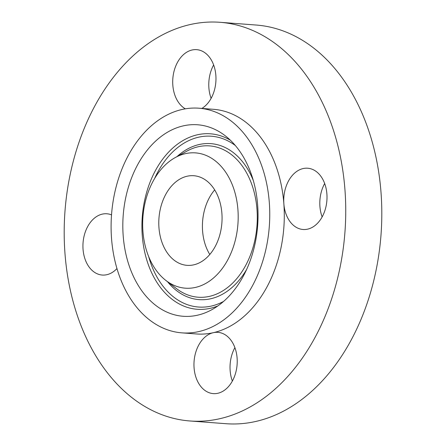 <?xml version="1.0" encoding="UTF-8"?>
<svg xmlns="http://www.w3.org/2000/svg" width="446" height="446" viewBox="0 0 446 446"><rect width="100%" height="100%" fill="white"/><g stroke="black" fill="none" stroke-linecap="round" stroke-linejoin="round"><path stroke-width="0.67" d="M214.688 189.89A44.94 31.555 -85.7 0 0 209.793 254.476M172.412 185.079A44.94 31.555 -85.7 0 0 159.757 233.938A44.94 31.555 -85.7 0 0 187.03 265.342A44.94 31.555 -85.7 0 0 208.438 255.987A44.94 31.555 -85.7 0 0 221.093 207.128A44.94 31.555 -85.7 0 0 193.82 175.724A44.94 31.555 -85.7 0 0 172.412 185.079M208.789 156.674A67.837 47.633 -85.7 0 0 175.2 157.594A67.837 47.633 -85.7 0 0 142.932 216.934A67.837 47.633 -85.7 0 0 165.89 280.456A67.837 47.633 -85.7 0 0 172.061 284.386A67.837 47.633 -85.7 0 0 234.529 243.137A67.837 47.633 -85.7 0 0 208.789 156.674M235.577 309.413A112.654 79.098 -85.7 0 0 267.31 186.935A112.654 79.098 -85.7 0 0 198.933 108.205A112.654 79.098 -85.7 0 0 145.273 131.654A112.654 79.098 -85.7 0 0 113.54 254.131A112.654 79.098 -85.7 0 0 181.918 332.861A112.654 79.098 -85.7 0 0 235.577 309.413M164.435 310.918A96.018 67.418 -85.7 0 0 211.978 309.619A96.018 67.418 -85.7 0 0 257.654 225.626A96.018 67.418 -85.7 0 0 225.152 135.712A96.018 67.418 -85.7 0 0 216.416 130.148A96.018 67.418 -85.7 0 0 128.002 188.535A96.018 67.418 -85.7 0 0 164.435 310.918M181.918 332.861L196.457 333.965A112.654 79.098 -85.7 0 0 213.316 332.688A112.654 79.098 -85.7 0 0 250.117 310.511A112.654 79.098 -85.7 0 0 283.857 203.738A112.654 79.098 -85.7 0 0 213.478 109.303L198.933 108.205M285.089 379.356A199.903 140.362 -85.7 0 0 341.402 162.01A199.903 140.362 -85.7 0 0 220.068 22.3A199.903 140.362 -85.7 0 0 124.847 63.912A199.903 140.362 -85.7 0 0 68.533 281.259A199.903 140.362 -85.7 0 0 189.868 420.968A199.903 140.362 -85.7 0 0 285.089 379.356M233.386 344.173A30.724 21.57 -85.7 0 0 217.916 332.342A30.724 21.57 -85.7 0 0 213.316 332.688A30.724 21.57 -85.7 0 0 197.807 381.782A30.724 21.57 -85.7 0 0 213.277 393.612A30.724 21.57 -85.7 0 0 234.195 377.199A30.724 21.57 -85.7 0 0 233.386 344.173M111.528 214.877A30.724 21.57 -85.7 0 0 106.884 213.779A30.724 21.57 -85.7 0 0 92.25 220.173A30.724 21.57 -85.7 0 0 83.597 253.579A30.724 21.57 -85.7 0 0 102.24 275.048A30.724 21.57 -85.7 0 0 116.874 268.654A30.724 21.57 -85.7 0 0 116.958 268.564M201.876 108.428A30.724 21.57 -85.7 0 0 212.129 61.487A30.724 21.57 -85.7 0 0 196.664 49.657A30.724 21.57 -85.7 0 0 175.741 66.069A30.724 21.57 -85.7 0 0 176.549 99.096A30.724 21.57 -85.7 0 0 185.33 108.835M293.061 174.615A30.724 21.57 -85.7 0 0 283.857 203.738A30.724 21.57 -85.7 0 0 303.051 229.489A30.724 21.57 -85.7 0 0 317.686 223.095A30.724 21.57 -85.7 0 0 326.344 189.689A30.724 21.57 -85.7 0 0 307.695 168.22A30.724 21.57 -85.7 0 0 293.061 174.615M189.868 420.968L225.932 423.7A199.903 140.362 -85.7 0 0 321.153 382.088A199.903 140.362 -85.7 0 0 377.467 164.741A199.903 140.362 -85.7 0 0 256.132 25.032L220.068 22.3M324.671 183.518A30.724 21.57 -85.7 0 0 322.14 216.923M213.64 64.954A30.724 21.57 -85.7 0 0 211.109 98.36M234.891 347.64A30.724 21.57 -85.7 0 0 232.36 381.046M175.2 157.594L186.835 151.155A75.876 53.275 94.3 0 1 224.405 150.129A75.876 53.275 94.3 0 1 253.194 246.833A75.876 53.275 94.3 0 1 183.328 292.972A75.876 53.275 94.3 0 1 176.426 288.579L165.89 280.456M230.387 140.222A87.985 61.777 -85.7 0 0 227.683 138.728A87.985 61.777 -85.7 0 0 146.673 192.237A87.985 61.777 -85.7 0 0 180.056 304.373A87.985 61.777 -85.7 0 0 217.832 305.945M223.558 301.44A85.643 60.138 94.3 0 1 181.784 302.254A85.643 60.138 94.3 0 1 148.674 256.612M154.584 178.573A85.643 60.138 94.3 0 1 228.151 141.014A85.643 60.138 94.3 0 1 235.371 145.541M253.356 180.658A78.212 54.919 -85.7 0 0 226.139 148.011A78.212 54.919 -85.7 0 0 177.023 156.585M167.545 281.733A78.212 54.919 -85.7 0 0 183.797 295.258A78.212 54.919 -85.7 0 0 246.632 269.434"/></g></svg>
